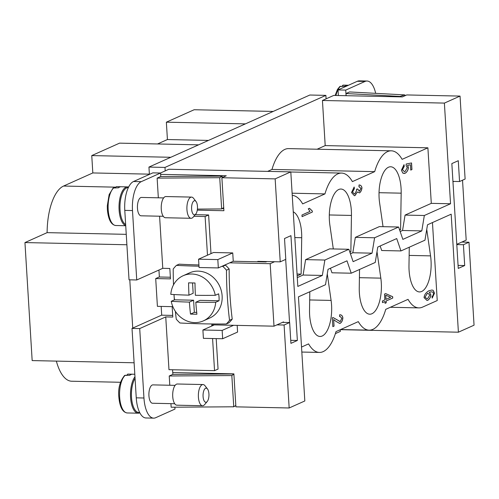 <?xml version="1.0" encoding="UTF-8"?>
<svg xmlns="http://www.w3.org/2000/svg" width="499" height="499" viewBox="0 0 499 499"><rect width="100%" height="100%" fill="white"/><g stroke="black" fill="none" stroke-linecap="round" stroke-linejoin="round"><path stroke-width="0.75" d="M198.602 144.841L119.554 143.144L91.76 155.588L92.82 172.941L63.566 186.046A45.933 19.193 91.2 0 0 47.118 232.64L24.95 242.57L32.167 360.59L134.112 362.779M273.196 111.433L194.148 109.736L166.36 122.18L167.421 139.539L157.547 143.955M56.362 361.108A45.933 19.193 91.2 0 0 71.713 381.23L120.527 382.278M126.253 234.343L47.118 232.64M126.889 244.76L24.95 242.57M208.47 140.419L167.421 139.539M340.218 329.727L340.318 331.411L335.403 333.619M149.394 174.407L148.945 167.078L309.835 95.022L325.884 95.371L164.988 167.421L165.2 170.895L160.447 173.022M164.988 167.421L148.945 167.078M461.8 242.071L468.979 242.227L463.415 244.716L464.694 265.543L458.257 268.425L451.844 163.591L458.282 160.709L459.554 181.536L465.112 179.047L460.041 96.089L444.384 103.093L450.541 203.76L424.331 215.499L421.798 230.9L402.849 239.389L398.62 227.014L374.599 237.774L372.067 253.168L353.117 261.657L348.888 249.288L324.868 260.041L322.342 275.442L297.816 286.426L290.805 171.874L168.855 169.255L165.2 170.895M292.246 195.377A45.933 19.193 -88.8 0 1 302.662 203.891L324.949 193.911A45.933 19.193 -88.8 0 1 341.566 173.084A45.933 19.193 -88.8 0 1 352.388 181.617L374.68 171.637A45.933 19.193 -88.8 0 1 391.297 150.817L288.603 148.608A45.933 19.193 91.2 0 0 271.986 169.435L267.651 171.375M325.884 95.371L326.096 98.839L322.441 100.48L325.198 145.602L317.121 149.22M456.778 244.317L466.191 240.106L462.529 180.208M170.371 277.232L159.218 276.995L155.707 278.567L157.403 306.336L172.167 306.654L172.804 317.065L165.743 316.915L139.708 328.573L143.955 398.002A24.732 10.336 91.2 0 0 153.661 418.143L145.964 417.975A24.732 10.336 -88.8 0 1 136.252 397.834L132.01 328.411L132.74 328.08L129.79 279.827M132.74 328.08L161.551 315.181L172.704 315.418M158.944 270.034L159.368 277.001M161.171 306.417L161.701 315.181M136.738 279.976L129.035 279.814L124.787 210.391A24.732 10.336 -88.8 0 1 133.539 181.505L152.85 172.86L160.553 173.022L141.242 181.667A24.732 10.336 91.2 0 0 132.491 210.553L136.738 279.976L162.774 268.319L159.586 216.204M160.765 176.534L160.553 173.022M195.252 214.676L208.626 214.963L210.99 253.623M266.871 261.557L265.986 261.956L233.251 261.251L232.74 252.918L213.485 252.506L198.565 259.187L199.076 267.52L218.331 267.932L217.82 259.599L198.565 259.187M211.813 326.009L211.738 324.837L214.308 324.893L202.9 330.001L203.405 338.334L222.66 338.746L237.58 332.066L237.175 325.385M216.192 338.609L218.051 369.085L214.545 370.657L212.58 338.528M153.661 418.143A24.732 10.336 91.2 0 0 155.682 417.713L174.987 409.068L174.875 407.196M172.866 374.393L172.585 369.759M162.774 268.319L169.835 268.468L170.471 278.885L155.707 278.567M245.408 123.877L166.36 122.18M170.808 157.285L91.76 155.588M149.376 174.157L92.82 172.941M460.041 96.089L406.766 94.941L402.375 96.906L333.7 95.434L326.096 98.839M172.754 372.553L233.881 373.863L235.896 406.841L289.171 407.982L304.82 400.971L298.452 296.836L325.51 284.717L328.036 269.323L346.992 260.834L351.221 273.209L375.242 262.449L377.768 247.049L396.724 238.566L400.953 250.935L424.973 240.181L427.5 224.781L451.183 214.177L458.4 332.197L474.05 325.186L468.979 242.227M160.634 174.363L226.272 175.773L221.887 177.738L223.901 210.715L197.28 210.141M222.136 208.619L223.777 208.651M458.4 332.197L340.355 329.664M257.79 261.775L257.765 261.364L280.232 261.844L285.79 259.355L284.517 238.528L290.948 235.647L297.36 340.474L290.923 343.362L289.651 322.529L284.093 325.024L289.171 407.982M284.093 325.024L276.914 324.868M290.805 171.874L275.155 178.879L280.232 261.844M275.155 178.879L221.887 177.738M297.273 277.631L303.086 275.03L305.613 259.63L329.633 248.87L348.888 249.288M350.435 253.823L352.812 252.756L355.344 237.362L379.365 226.602L398.62 227.014M400.167 231.548L402.543 230.488L405.076 215.088L431.292 203.349L427.893 147.81L325.198 145.602M391.297 150.817A45.933 19.193 -88.8 0 1 402.119 159.349L427.893 147.81M312.355 212.044L302.076 216.647L301.976 215.019L309.985 211.433L308.27 208.832L309.486 208.289L312.287 210.99L312.355 212.044L312.224 210.99L309.424 208.289M359.068 184.979C360.627 184.998 361.588 185.934 361.962 187.792C361.738 190.088 360.933 191.791 359.548 192.888L357.359 191.984L354.995 195.596L354.371 195.72L351.521 192.545L354.147 187.013L354.409 188.572L352.556 192.084L354.396 193.955L354.864 193.868L356.691 190.362L356.479 189.277L357.596 188.971L359.467 191.192L360.933 188.291L358.937 186.713L359.068 184.979L359.405 184.948M359.093 191.267L359.467 191.192M358.937 186.701L359.28 186.676L358.937 186.713M401.421 170.24L404.015 164.682L404.234 166.354L402.456 169.779L404.452 171.606L405.132 171.469L407.284 167.595L406.136 165.618L406.198 164.009L411.538 162.948L411.943 169.56L410.739 170.097L410.415 164.782L407.627 165.312L408.419 167.545C408.182 169.959 407.159 171.831 405.356 173.159L402.88 173.184L401.421 170.24M383.039 226.683L379.602 202.831A26.497 11.072 -88.8 0 1 390.667 166.772A26.497 11.072 -88.8 0 1 400.597 183.701A26.497 11.072 -88.8 0 1 401.177 193.169L400.585 229.584L399.643 230.002M333.307 248.951L329.87 225.099A26.497 11.072 -88.8 0 1 340.936 189.04A26.497 11.072 -88.8 0 1 350.866 205.968A26.497 11.072 -88.8 0 1 351.446 215.437L350.853 251.852L349.911 252.276M293.25 211.819A26.497 11.072 -88.8 0 1 301.134 228.236A26.497 11.072 -88.8 0 1 301.714 237.711L301.122 274.119L297.167 275.891M302.076 216.622L312.287 212.044M354.34 195.714L354.926 195.596L357.359 191.984M359.486 192.888C360.864 191.791 361.669 190.088 361.9 187.792C361.526 185.934 360.559 184.998 358.999 184.979M359.405 191.192L357.527 188.971M354.365 193.955L352.494 192.084L354.346 188.566L354.09 187.05M403.928 173.477L405.288 173.159C407.097 171.831 408.113 169.959 408.357 167.539L407.558 165.306L410.415 164.782M410.739 170.072L411.875 169.56L411.475 162.961M404.415 171.606L402.387 169.772L404.165 166.354L403.959 164.714M400.585 229.584L399.487 229.559M350.853 251.852L349.755 251.827M301.122 274.119L297.055 274.032M322.342 275.442L303.086 275.03M324.868 260.041L305.613 259.63M372.067 253.168L352.812 252.756M374.599 237.774L355.344 237.362M421.798 230.9L402.543 230.488M424.331 215.499L405.076 215.088M450.541 203.76L431.292 203.349M324.949 193.911L292.108 193.207M374.68 171.637L271.986 169.435M323.67 172.704A15.899 2.807 176.5 0 1 325.186 172.716A15.899 2.807 176.5 0 1 326.639 172.766M373.402 150.43A15.899 2.807 176.5 0 1 374.917 150.448A15.899 2.807 176.5 0 1 376.371 150.492M444.384 103.093L322.441 100.48M301.521 347.055L308.575 343.892A45.933 19.193 -88.8 0 0 319.397 352.431A45.933 19.193 -88.8 0 0 336.014 331.604L358.307 321.624A45.933 19.193 -88.8 0 0 369.129 330.157A45.933 19.193 -88.8 0 0 385.746 309.336L408.039 299.35A45.933 19.193 -88.8 0 0 418.861 307.889A45.933 19.193 -88.8 0 0 422.609 307.091L437.236 300.541L432.465 222.56M400.953 250.935L381.698 250.523L380.144 245.988M351.221 273.209L331.966 272.791L330.413 268.256M434.529 293.169L432.209 298.09L432.009 296.506L433.057 295.414L433.494 293.524L433.07 292.283L431.548 291.796L429.333 292.246L430.899 294.872C430.656 297.167 429.627 298.97 427.818 300.286L426.982 300.442L424.069 297.685C424.237 294.965 425.797 292.682 428.747 290.83L431.909 290.013L433.151 290.324L434.529 293.169L433.088 290.324L431.878 290.013M382.508 302.625L382.409 300.997L384.86 299.899L384.504 294.098L385.665 293.587L392.669 296.705L392.75 298.04L386.114 301.009L386.226 302.806L385.072 303.323L384.96 301.527L382.508 302.625M339.644 314.838C341.391 314.644 342.464 315.649 342.869 317.851C342.67 320.352 341.809 322.167 340.281 323.29L339.619 323.402L335.783 321.25L333.656 319.553L334.056 326.096L332.845 326.633L332.309 317.801L333.195 317.595L340.212 321.587L341.827 318.275L340.143 316.478L339.613 316.584L339.644 314.838L340.224 314.75M339.782 321.655L340.212 321.587M426.739 229.397L430.556 255.875A26.497 11.072 -88.8 0 1 431.136 265.343A26.497 11.072 -88.8 0 1 419.491 291.934A26.497 11.072 -88.8 0 1 408.98 265.537L409.28 247.205M377.007 251.671L380.824 278.143A26.497 11.072 -88.8 0 1 381.404 287.611A26.497 11.072 -88.8 0 1 369.759 314.202A26.497 11.072 -88.8 0 1 359.249 287.804L359.548 269.479M327.282 273.939L331.093 300.417A26.497 11.072 -88.8 0 1 331.673 309.885A26.497 11.072 -88.8 0 1 320.027 336.469A26.497 11.072 -88.8 0 1 309.523 310.072L309.817 291.747M432.146 298.09L434.467 293.169M426.951 300.435L427.755 300.286C429.564 298.97 430.593 297.161 430.83 294.872L429.271 292.246L431.516 291.796M427.905 293.275L427.325 293.381L425.036 297.186L426.913 298.77M425.098 297.186L426.944 298.776L427.637 298.633L429.77 295.04L427.936 293.275L427.387 293.381L425.036 297.186M382.508 302.594L384.96 301.527M385.072 303.292L386.164 302.806L386.051 301.009L392.688 298.04L392.607 296.705L385.633 293.599M385.696 295.196L385.952 299.381L390.636 297.31L385.696 295.196M385.758 295.196L386.014 299.381M334.056 326.096L333.656 319.553M339.588 323.402L340.218 323.283C341.746 322.167 342.607 320.352 342.807 317.844C342.401 315.649 341.322 314.644 339.582 314.838M339.619 316.553L340.112 316.478M340.15 321.587L333.126 317.595M332.845 326.608L333.993 326.09M289.651 322.529L282.471 322.379M297.36 340.474L290.742 340.337M459.554 181.536L452.93 181.399M464.694 265.543L458.07 265.399M463.415 244.716L456.797 244.572M346.069 95.702L345.726 90.101L365.031 81.449A24.732 10.336 -88.8 0 1 367.052 81.025L359.349 80.857A24.732 10.336 91.2 0 0 357.328 81.287L338.023 89.932L338.366 95.534M341.765 86.52L342.963 85.148L347.46 85.242A19.43 8.121 91.2 0 0 346.275 85.56A19.43 8.121 91.2 0 0 345.115 86.29L339.881 86.452L337.449 89.464L335.153 95.465M343.368 85.129L342.963 85.148A19.43 8.121 91.2 0 1 343.368 85.129L348.502 85.242M452.961 181.836L453.897 181.418M338.023 89.932L345.726 90.101M367.052 81.025A24.732 10.336 -88.8 0 1 375.678 93.344M346.156 95.702L346.025 93.531L349.568 91.941L404.639 94.891L404.695 95.87M404.639 94.891L400.092 96.426L400.117 96.862M400.092 96.426L346.025 93.531M125.654 224.55A18.725 7.822 -88.8 0 1 119.972 205.894A18.725 7.822 -88.8 0 1 126.665 187.936A18.725 7.822 -88.8 0 1 128.193 187.612L128.349 187.618M135.067 378.398A18.725 7.822 91.2 0 0 131.674 399.294A18.725 7.822 91.2 0 0 138.853 412.505L139.676 412.517M214.308 324.893L233.563 325.304L222.155 330.413L202.9 330.001M222.66 338.746L222.155 330.413M233.563 325.304L274.001 326.171L270.177 263.69L229.74 262.823L218.331 267.932M214.545 370.657L168.974 369.678L165.743 316.915M207.478 255.195L205.114 216.535L193.886 216.292M134.967 376.782A19.43 8.121 91.2 0 0 130.657 398.558A19.43 8.121 91.2 0 0 138.192 413.197A19.43 8.121 91.2 0 0 139.776 412.86A19.43 8.121 91.2 0 0 139.832 412.835M126.515 375.498L127.713 374.119L132.21 374.219A19.43 8.121 91.2 0 0 131.025 374.537A19.43 8.121 91.2 0 0 129.865 375.267L124.631 375.423C119.916 381.261 117.982 388.434 118.831 396.961C119.779 407.028 122.592 412.361 127.282 412.96L138.192 413.197M128.118 374.107L127.713 374.119A19.43 8.121 91.2 0 1 128.118 374.107L134.811 374.25M125.717 225.573A19.43 8.121 -88.8 0 1 119.018 206.829A19.43 8.121 -88.8 0 1 125.979 187.231A19.43 8.121 -88.8 0 1 127.563 186.894A19.43 8.121 -88.8 0 1 128.611 187.075M115.051 188.048L116.248 186.676L120.746 186.769A19.43 8.121 91.2 0 0 119.56 187.088A19.43 8.121 91.2 0 0 118.4 187.817L113.167 187.98L109.131 194.622L107.297 205.887L107.366 209.511C108.308 219.566 111.127 224.899 115.818 225.517A19.43 8.121 -88.8 0 1 108.189 209.686A19.43 8.121 -88.8 0 1 113.909 187.724M116.654 186.657L116.248 186.676A19.43 8.121 -88.8 0 1 116.654 186.657L127.563 186.894M232.74 252.918L217.82 259.599M233.251 261.251L229.74 262.823M274.001 326.171L283.507 321.917L283.532 322.398M274.575 261.726L270.177 263.69M289.551 322.529L285.69 259.399M208.626 214.963L205.114 216.535M174.712 403.728L152.532 403.254A9.188 3.836 -88.8 0 1 148.895 394.884A9.188 3.836 -88.8 0 1 152.183 385.047A9.188 3.836 -88.8 0 1 152.931 384.885L175.112 385.359M233.9 374.2L231.835 375.56L233.75 406.797L171.145 407.221L170.926 403.647M169.797 385.247L169.23 375.984L172.779 374.393L233.888 373.982M207.497 388.971L205.033 385.777A10.598 4.429 91.2 0 0 203.024 384.548L177.351 383.999A10.598 4.429 91.2 0 0 176.484 384.18A10.598 4.429 91.2 0 0 172.691 395.532A10.598 4.429 91.2 0 0 176.896 405.188L202.569 405.743A10.598 4.429 91.2 0 0 203.43 405.556A10.598 4.429 91.2 0 0 204.627 404.595L207.228 401.514A7.067 2.95 91.2 0 0 208.956 395.277A7.067 2.95 91.2 0 0 207.497 388.971A7.067 2.95 91.2 0 0 205.582 388.272A7.067 2.95 91.2 0 0 203.081 396.524A7.067 2.95 91.2 0 0 206.43 402.157A7.067 2.95 91.2 0 0 207.228 401.514M203.024 384.548A10.598 4.429 91.2 0 0 202.157 384.729A10.598 4.429 91.2 0 0 198.365 396.081A10.598 4.429 91.2 0 0 202.569 405.743M231.835 375.56L169.23 375.984M233.75 406.797L235.809 405.444M132.01 328.411L139.708 328.573M163.248 216.285L141.067 215.805A9.188 3.836 -88.8 0 1 137.431 207.441A9.188 3.836 -88.8 0 1 140.718 197.598A9.188 3.836 -88.8 0 1 141.467 197.442L163.647 197.916M158.333 197.804L157.129 178.124L160.678 176.534L222.142 176.116L222.23 177.582M195.764 214.071L193.163 217.152A10.598 4.429 -88.8 0 1 191.965 218.113A10.598 4.429 -88.8 0 1 191.105 218.294L165.431 217.745A10.598 4.429 -88.8 0 1 161.227 208.089A10.598 4.429 -88.8 0 1 165.019 196.731A10.598 4.429 -88.8 0 1 165.886 196.55L191.56 197.099A10.598 4.429 -88.8 0 1 193.568 198.334L196.032 201.521A7.067 2.95 -88.8 0 1 197.492 207.827A7.067 2.95 -88.8 0 1 195.764 214.071A7.067 2.95 -88.8 0 1 194.966 214.707A7.067 2.95 -88.8 0 1 191.616 209.075A7.067 2.95 -88.8 0 1 194.117 200.823A7.067 2.95 -88.8 0 1 196.032 201.521M191.105 218.294A10.598 4.429 -88.8 0 1 186.9 208.638A10.598 4.429 -88.8 0 1 190.693 197.286A10.598 4.429 -88.8 0 1 191.56 197.099M157.129 178.124L219.735 177.694L221.65 208.938L197.417 209.1M223.708 207.584L221.65 208.938M219.735 177.694L222.142 176.116M198.995 266.198A183.383 32.36 176.5 0 1 176.44 265.368L179.122 264.164A176.958 31.225 -3.5 0 0 198.92 264.944M224.513 265.162A176.958 31.225 -3.5 0 0 225.454 265.156L222.772 266.36A183.383 32.36 176.5 0 1 221.83 266.366M229.153 268.986A176.958 73.946 91.2 0 0 229.927 294.385A176.958 73.946 91.2 0 0 232.222 319.104L229.534 320.302A183.383 76.628 -88.8 0 1 227.263 295.576A183.383 76.628 -88.8 0 1 226.471 270.19L229.153 268.986A38.866 34.637 -114.1 0 0 225.454 265.156M174.001 294.547A183.383 76.628 91.2 0 0 174.363 299.899M175.38 311.376A183.383 76.628 91.2 0 0 176.266 319.16A38.866 34.637 -114.1 0 0 179.964 322.99A183.383 32.36 -3.5 0 0 226.297 323.982A38.866 34.637 -114.1 0 0 229.534 320.302M226.297 323.982L228.979 322.778A38.866 34.637 -114.1 0 0 232.222 319.104M176.44 265.368A38.866 34.637 -114.1 0 0 173.197 269.042A183.383 76.628 91.2 0 0 173.515 284.835M226.471 270.19A38.866 34.637 -114.1 0 0 222.772 266.36M195.808 302.238A141.279 59.038 91.2 0 0 196.905 314.227A140.431 24.782 176.5 0 1 190.487 314.089A141.279 59.038 -88.8 0 1 189.389 302.101A141.279 24.931 176.5 0 1 171.232 301.302A24.732 22.043 -114.1 0 0 203.361 320.882L209.773 318.006A24.732 22.043 -114.1 0 0 222.13 295.919A24.732 22.043 -114.1 0 0 189.558 272.866L183.145 275.735A24.732 22.043 -114.1 0 0 170.808 294.36A141.279 24.931 -3.5 0 0 188.965 295.152A141.279 59.038 -88.8 0 1 188.578 282.846A140.431 24.782 -3.5 0 0 194.997 282.983A141.279 59.038 91.2 0 0 195.383 295.296A141.279 24.931 -3.5 0 0 215.275 295.314L218.612 293.817A24.732 22.043 65.9 0 1 219.055 297.292A24.732 22.043 65.9 0 1 219.036 300.76L215.699 302.257A141.279 24.931 176.5 0 1 195.808 302.238L200.012 300.354L219.036 300.76M203.361 320.882A24.732 22.043 -114.1 0 0 215.699 302.257M171.232 301.302L174.569 299.805A24.732 22.043 65.9 0 1 174.126 296.331A24.732 22.043 65.9 0 1 174.082 294.553M190.487 314.089L194.342 312.362L196.712 312.418M189.389 302.101L193.593 300.217L194.342 312.362M174.569 299.805L193.593 300.217M192.539 282.939L193.169 293.275L188.965 295.152M215.275 295.314A24.732 22.043 -114.1 0 0 183.145 275.735M115.3 187.156L63.566 186.046M301.714 237.711L294.822 237.561M351.446 215.437L329.303 214.963M401.177 193.169L379.034 192.695M430.556 255.875L409.149 255.413M380.824 278.143L359.417 277.681M331.093 300.417L309.686 299.955M340.624 86.196A19.43 8.121 91.2 0 0 335.927 95.484M357.328 81.287L365.031 81.449M125.374 375.167A19.43 8.121 91.2 0 0 119.654 397.135A19.43 8.121 91.2 0 0 127.282 412.96M136.252 397.834L143.955 398.002M133.539 181.505L141.242 181.667M124.787 210.391L132.491 210.553M341.566 173.084L290.811 171.999M418.861 307.889L390.343 307.278M369.129 330.157L340.611 329.546M319.397 352.431L301.826 352.051M404.664 95.284L405.949 95.309M125.729 225.729L115.818 225.517"/></g></svg>
